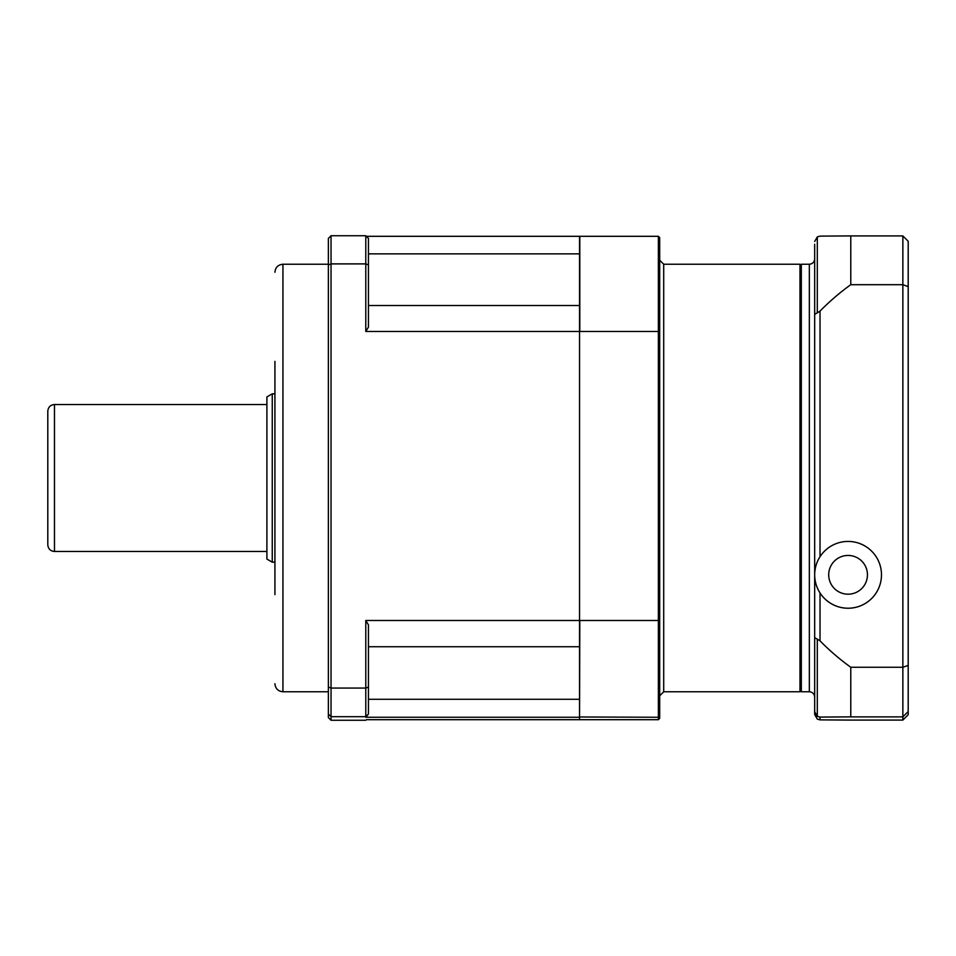 <?xml version="1.0" encoding="UTF-8"?>
<svg xmlns="http://www.w3.org/2000/svg" width="956" height="956" viewBox="0 0 956 956"><rect width="100%" height="100%" fill="white"/><g stroke="black" fill="none" stroke-linecap="round" stroke-linejoin="round"><path stroke-width="1.43" d="M365.778 717.263L368.442 714.024L365.778 716.689L331.039 716.689L331.039 688.057L365.778 688.057L365.778 717.263L579.539 717.263L579.539 719.689L366.339 719.689M331.039 720.262L331.039 716.689L328.362 714.024L328.362 717.586L331.039 720.262L365.778 720.262M365.778 235.738L365.778 263.892L331.039 263.892L331.039 235.738L365.778 235.738L368.442 238.414L368.442 264.932L365.778 263.892L365.778 331.469L579.539 331.469L579.539 699.278L368.442 699.278M368.442 714.024L368.442 687.065L365.778 688.057L365.778 620.48L579.539 620.48M328.362 687.065L331.039 688.057L331.039 263.892L328.362 264.932L328.362 714.024M368.442 646.746L579.539 646.746M365.778 620.48L368.442 624.865L368.442 687.065M368.442 253.854L579.539 253.854L579.539 305.514L368.442 305.514M366.339 236.311L579.539 236.311L579.539 253.854M579.539 699.278L579.539 717.263M368.442 264.932L368.442 327.131L365.778 331.469M579.539 305.514L579.539 331.469M331.039 235.738L328.362 238.414L328.362 264.932M328.362 290.552L328.362 476.196M274.922 361.356L274.922 594.644M579.539 719.426L579.802 620.48L658.361 620.48L658.361 717.263L579.539 716.988M579.802 719.689L658.361 719.689L659.7 718.35L659.7 237.65L658.361 236.311L658.361 331.469L579.802 331.469L579.802 236.311L658.361 236.311M659.7 718.35L659.7 623.157M659.7 286.298L659.7 576.396M659.7 331.851L658.361 331.469L658.361 620.48L659.7 620.121M659.7 715.925L658.361 717.263L658.361 719.689M579.539 620.408L579.539 331.541M820.021 236.132A235.63 1.984 0 0 1 850.78 235.917L902.858 235.917L902.858 284.697L850.78 284.697A235.63 235.618 0 0 0 820.021 311.118L817.308 312.839L817.308 236.897L820.021 236.132M814.679 244.234L814.679 714.49L817.308 719.103L820.021 719.868A235.63 1.984 180 0 0 850.78 720.083L902.858 720.083L902.858 716.869L850.78 716.869A235.63 1.984 180 0 0 820.021 717.084L817.308 716.367L817.308 639.122L820.021 640.843A235.63 235.618 0 0 0 850.78 667.264L850.78 716.869M850.78 235.917L850.78 284.697M801.319 691.762L801.319 264.238L809.338 264.238L809.338 691.762L801.319 691.762M814.679 714.49L814.679 655.589M814.679 711.766L817.308 716.367M814.679 637.736L817.308 639.122M814.679 314.309L817.308 312.839M814.679 241.51L817.308 236.897M881.48 574.819L881.48 574.843A33.4 33.4 180 0 1 820.021 592.959A33.4 33.4 180 0 1 814.679 574.831L814.679 574.819A33.4 33.4 180 0 1 848.354 541.431A33.4 33.4 180 0 1 881.48 574.819A33.4 33.4 180 0 1 848.08 608.219A33.4 33.4 180 0 1 814.679 574.819M850.78 667.264L902.858 667.264L902.858 716.869L908.2 711.539L908.2 665.424L902.858 667.264L902.858 284.697L908.2 286.609L908.2 241.271L902.858 235.917M908.2 665.424L908.2 286.609M908.2 711.539L908.2 714.73L902.858 720.083M848.247 555.448A19.371 19.371 180 0 1 864.774 584.642A19.371 19.371 180 0 1 831.218 584.355A19.371 19.371 180 0 1 848.247 555.448M47.8 439.139L47.8 516.861M272.257 393.836L266.903 396.919L266.903 559.081L272.257 562.164L272.257 393.836L274.922 393.836M54.48 404.519C50.417 404.914 48.194 407.137 47.8 411.2L47.8 544.801C48.194 548.864 50.417 551.086 54.48 551.481L54.48 404.519L266.903 404.519M328.362 691.762L282.94 691.762L282.94 264.238C278.077 264.716 275.4 267.381 274.922 272.257M659.7 695.777L663.703 691.762L663.703 264.238L659.7 260.223M663.703 264.238L799.981 264.238L799.981 691.762L801.319 690.423M820.021 719.868L820.021 717.084M820.021 640.843L820.021 592.959M820.021 556.703L820.021 311.118M328.362 264.238L282.94 264.238M282.94 691.762C278.077 691.284 275.4 688.619 274.922 683.743M663.703 691.762L799.981 691.762M799.981 264.238L801.319 265.577M809.338 264.238C812.576 263.916 814.357 262.135 814.679 258.897M809.338 691.762C812.576 692.084 814.357 693.865 814.679 697.103M54.48 551.481L266.903 551.481M272.257 562.164L274.922 562.164"/></g></svg>
